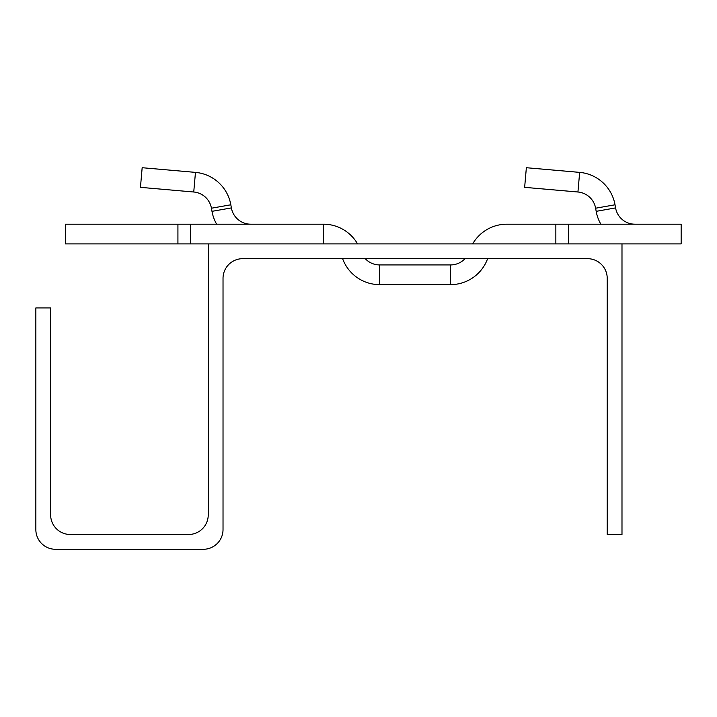 <?xml version="1.0" encoding="UTF-8"?>
<svg xmlns="http://www.w3.org/2000/svg" width="717" height="717" viewBox="0 0 717 717"><rect width="100%" height="100%" fill="white"/><g stroke="black" fill="none" stroke-linecap="round" stroke-linejoin="round"><path stroke-width="1.08" d="M607.218 278.375A19.7 19.7 0 0 0 587.51 258.676L242.722 258.676A19.7 19.7 0 0 0 223.023 278.375L223.023 529.576A19.7 19.7 0 0 1 203.323 549.285L55.55 549.285A19.7 19.7 0 0 1 35.85 529.576L35.85 307.934L50.629 307.934L50.629 514.806A19.7 19.7 0 0 0 70.329 534.506L188.544 534.506A19.7 19.7 0 0 0 208.244 514.806L208.244 243.897L621.989 243.897L621.989 534.506L607.218 534.506L607.218 278.375M342.618 258.676L342.627 258.703A39.408 39.408 0 0 0 379.66 284.631L379.66 264.932A19.7 19.7 0 0 1 365.258 258.676M177.924 243.897L65.346 243.897L65.346 224.197L177.924 224.197L177.924 243.897L208.244 243.897M568.572 243.897L568.572 224.197L506.794 224.197A39.408 39.408 0 0 0 472.664 243.897M211.981 211.336L231.385 207.912L230.829 204.793A39.408 39.408 0 0 0 195.463 172.385L142.163 167.715L140.451 187.343L193.742 192.004A19.7 19.7 0 0 1 211.434 208.217L211.981 211.336A39.408 39.408 0 0 0 216.659 224.197M231.385 207.912A19.7 19.7 0 0 0 250.789 224.197M357.568 243.897A39.408 39.408 0 0 0 323.439 224.197L177.924 224.197M596.177 211.336L615.58 207.912L615.025 204.793A39.408 39.408 0 0 0 579.659 172.385L526.359 167.715L524.647 187.343L577.938 192.004A19.7 19.7 0 0 1 595.621 208.217L596.177 211.336A39.408 39.408 0 0 0 600.855 224.197M615.58 207.912A19.7 19.7 0 0 0 634.984 224.197M568.572 224.197L681.15 224.197L681.15 243.897L621.989 243.897M464.983 258.676A19.7 19.7 0 0 1 450.581 264.932L379.66 264.932M487.623 258.676L487.605 258.703A39.408 39.408 0 0 1 450.581 284.631L379.66 284.631M193.742 192.004L195.463 172.385M230.829 204.793L211.434 208.217M577.938 192.004L579.659 172.385M615.025 204.793L595.621 208.217M190.641 243.897L190.641 224.197M555.854 224.197L555.854 243.897M323.439 243.897L323.439 224.197M450.581 284.631L450.581 264.932"/></g></svg>
